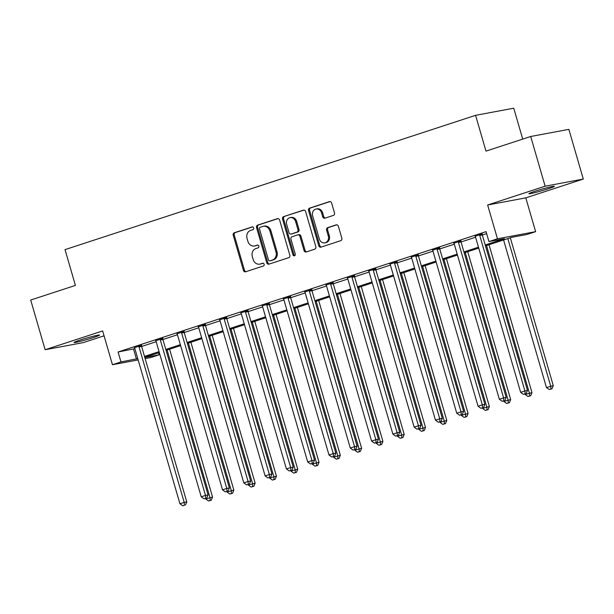 <?xml version="1.0" encoding="UTF-8"?>
<svg xmlns="http://www.w3.org/2000/svg" width="614" height="614" viewBox="0 0 614 614"><rect width="100%" height="100%" fill="white"/><g stroke="black" fill="none" stroke-linecap="round" stroke-linejoin="round"><path stroke-width="0.92" d="M253.659 227.917A1.428 1.228 -100.6 0 0 252.093 226.934L234.325 232.752A2.034 1.758 -100.6 0 0 233.22 235.246L243.42 270.367A2.034 1.758 -100.6 0 0 245.661 271.772L263.429 265.962A1.428 1.228 -100.6 0 0 262.631 263.229L260.336 263.982A6.516 5.618 -100.6 0 1 259.714 264.143A6.516 5.618 -100.6 0 1 253.168 259.492L252.323 256.56A6.516 5.618 -100.6 0 1 255.854 248.57L258.156 247.818A1.428 1.228 -100.6 0 0 257.366 245.086L255.063 245.838A6.516 5.618 -100.6 0 1 254.449 245.991A6.516 5.618 -100.6 0 1 247.895 241.34L247.051 238.416A6.516 5.618 -100.6 0 1 250.581 230.419L252.884 229.667A1.428 1.228 -100.6 0 0 253.659 227.917M535.047 191.246A13.27 0.76 163.8 0 0 528.9 193.709A13.27 0.76 163.8 0 0 535.485 192.489A13.27 0.76 163.8 0 0 548.248 188.774A13.27 0.76 163.8 0 0 554.388 186.303A13.27 0.76 163.8 0 0 547.811 187.531A13.27 0.76 163.8 0 0 535.047 191.246M80.188 340.026A13.27 0.76 163.8 0 0 74.048 342.489A13.27 0.76 163.8 0 0 80.626 341.269A13.27 0.76 163.8 0 0 93.397 337.554A13.27 0.76 163.8 0 0 99.537 335.083A13.27 0.76 163.8 0 0 92.96 336.311A13.27 0.76 163.8 0 0 80.188 340.026M333.387 215.414A2.034 1.758 -100.6 0 0 334.492 212.912L331.629 203.057A2.034 1.758 -100.6 0 0 329.388 201.653L309.656 208.108A2.034 1.758 -100.6 0 0 308.55 210.61L318.75 245.73A2.034 1.758 -100.6 0 0 320.992 247.135L340.724 240.68A2.034 1.758 -100.6 0 0 341.829 238.178L338.375 226.282A2.034 1.758 -100.6 0 0 336.134 224.877L327.692 227.633A2.034 1.758 -100.6 0 0 326.587 230.135L328.298 236.037A5.442 4.697 -100.6 0 1 324.821 242.852A5.442 4.697 -100.6 0 1 319.349 238.961L312.633 215.844A5.442 4.697 -100.6 0 1 316.11 209.029A5.442 4.697 -100.6 0 1 321.582 212.912L322.703 216.765A2.034 1.758 -100.6 0 0 324.936 218.17L333.387 215.414M530.696 136.492L568.863 129.362L583.3 179.058L545.14 186.195L530.696 136.492L485.981 151.121L475.581 115.34L65.023 249.629L75.422 285.41L30.7 300.039L45.137 349.734L102.638 330.931L112.454 364.724L120.973 361.938L118.08 351.999L486.058 231.639L488.944 241.578L497.463 238.792L535.623 231.662L527.104 234.448L511.631 237.334L485.49 245.892M545.14 186.195L487.639 204.999L497.463 238.792M279.623 220.065A2.034 1.758 -100.6 0 0 277.382 218.661L257.65 225.115A2.034 1.758 -100.6 0 0 256.545 227.617L266.752 262.738A2.034 1.758 -100.6 0 0 268.986 264.143L288.718 257.688A2.034 1.758 -100.6 0 0 289.823 255.194L279.623 220.065M283.653 216.612L303.385 210.157A2.034 1.758 -100.6 0 1 305.626 211.561L315.826 246.69A2.034 1.758 -100.6 0 1 314.721 249.184L306.279 251.947A2.034 1.758 -100.6 0 1 304.037 250.543L299.901 236.298A2.034 1.758 -100.6 0 0 297.66 234.893L292.057 236.728A2.034 1.758 -100.6 0 0 290.952 239.222L295.265 254.058A1.428 1.228 -100.6 0 1 292.924 254.818L282.547 219.114A2.034 1.758 -100.6 0 1 283.653 216.612L304.03 210.095M45.137 349.734L83.304 342.604L104.05 335.82M118.08 351.999L134.873 348.675M141.619 346.473L156.171 341.714M162.91 339.504L177.461 334.745M184.208 332.542L198.759 327.784M205.498 325.573L220.05 320.815M226.796 318.612L241.348 313.854M248.087 311.643L262.638 306.885M269.385 304.682L283.937 299.916M290.675 297.713L305.235 292.955M311.973 290.752L326.525 285.986M333.272 283.783L347.823 279.025M354.562 276.822L369.114 272.056M375.86 269.853L390.412 265.094M397.081 261.426L397.051 262.078A2.072 1.788 -100.6 0 0 397.143 262.861L411.702 258.126M418.449 255.923L433 251.164M439.67 247.496L439.639 248.148A2.072 1.788 -100.6 0 0 439.731 248.931L454.291 244.195M461.037 241.993L475.589 237.234M482.259 233.566L482.228 234.218A2.072 1.788 -100.6 0 0 482.32 234.993L486.633 233.619M141.527 345.383L134.481 347.685M162.825 338.414L155.772 340.724M184.116 331.453L177.07 333.755M205.414 324.484L198.36 326.786M226.704 317.515L219.658 319.825M248.002 310.554L240.949 312.856M269.3 303.585L262.247 305.895M290.591 296.623L283.545 298.926M311.889 289.654L304.836 291.965M333.179 282.693L326.134 284.996M354.478 275.724L347.424 278.035M375.768 268.763L368.722 271.066M397.066 261.794L390.013 264.104M418.357 254.833L411.311 257.136M439.655 247.864L432.601 250.174M460.945 240.903L453.899 243.205M482.243 233.934L475.198 236.237M522.721 139.102L513.749 108.202L475.581 115.34M487.639 204.999L525.807 197.862L583.3 179.058M525.807 197.862L535.623 231.662M158.558 352.827L159.133 354.808L150.614 357.594L145.142 358.614M485.221 244.963L504.416 238.685L488.944 241.578M120.973 361.938L137.759 358.614M144.505 356.412L159.057 351.653M165.795 349.443L180.355 344.684M187.093 342.482L201.645 337.723M208.384 335.513L222.943 330.754M229.682 328.551L244.234 323.793M250.98 321.582L265.532 316.824M272.271 314.621L286.822 309.863M293.569 307.652L308.121 302.894M314.859 300.691L329.411 295.925M336.157 293.722L350.709 288.964M357.448 286.761L372.007 281.995M378.746 279.792L393.298 275.034M400.036 272.831L414.596 268.065M421.334 265.862L435.886 261.103M442.633 258.893L457.184 254.135M463.923 251.932L478.475 247.173M138.142 359.927L112.454 364.724M144.812 357.486L159.133 354.808M478.743 248.094L464.192 252.853M457.453 255.063L442.901 259.822M436.155 262.024L421.603 266.783M414.864 268.993L400.305 273.752M393.566 275.955L379.015 280.713M372.268 282.924L357.716 287.682M350.978 289.885L336.426 294.651M329.68 296.854L315.128 301.612M308.389 303.815L293.837 308.581M287.091 310.784L272.539 315.542M265.801 317.745L251.249 322.511M244.502 324.714L229.951 329.472M223.212 331.683L208.653 336.441M201.914 338.644L187.362 343.403M180.623 345.613L166.064 350.371M159.325 352.574L144.774 357.333M133.553 349.105L136.438 359.052M254.449 245.991L255.478 245.8A6.516 5.618 -100.6 0 0 256.092 245.646L255.063 245.838M257.903 245.055L256.092 245.646M259.714 264.143L260.75 263.951A6.516 5.618 -100.6 0 0 261.364 263.79L260.336 263.982M263.176 263.199L261.364 263.79M252.63 226.904L235.354 232.552A2.034 1.758 -100.6 0 0 234.249 235.055L244.456 270.175A2.034 1.758 -100.6 0 0 246.053 271.649M278.027 218.599L258.678 224.924A2.034 1.758 -100.6 0 0 257.573 227.426L267.781 262.546A2.034 1.758 -100.6 0 0 269.377 264.02M260.282 227.249A1.428 1.228 -100.6 0 0 259.507 228.999L268.464 259.829A1.428 1.228 -100.6 0 0 270.037 260.812L272.455 260.021A6.516 5.618 -100.6 0 0 275.993 252.024L269.876 230.948A6.516 5.618 -100.6 0 0 263.322 226.297A6.516 5.618 -100.6 0 0 262.708 226.459L260.282 227.249M270.789 260.666A1.428 1.228 -100.6 0 0 271.066 260.62L270.037 260.812M263.322 226.297L264.358 226.106A6.516 5.618 -100.6 0 1 270.904 230.757L277.029 251.832A6.516 5.618 -100.6 0 1 273.491 259.822L271.066 260.62M298.696 234.702A2.034 1.758 -100.6 0 1 300.929 236.106L305.074 250.351A2.034 1.758 -100.6 0 0 306.662 251.817M284.681 216.42A2.034 1.758 -100.6 0 0 283.576 218.922L293.952 254.626A1.428 1.228 -100.6 0 0 294.843 255.608M295.603 221.516A5.442 4.697 -100.6 0 0 290.13 217.632A5.442 4.697 -100.6 0 0 286.661 224.44L289.025 232.591A2.034 1.758 -100.6 0 0 291.266 233.995L296.869 232.161A2.034 1.758 -100.6 0 0 297.974 229.667L295.603 221.516L296.639 221.324A5.442 4.697 -100.6 0 0 291.166 217.433L290.13 217.632M291.903 233.873A2.034 1.758 -100.6 0 0 292.295 233.804L291.266 233.995M296.639 221.324L299.003 229.475A2.034 1.758 -100.6 0 1 297.897 231.969L292.295 233.804M316.11 209.029L317.139 208.837A5.442 4.697 -100.6 0 1 322.611 212.72L323.731 216.573A2.034 1.758 -100.6 0 0 325.328 218.047M324.821 242.852L325.857 242.66A5.442 4.697 -100.6 0 0 329.327 235.845L328.298 236.037M336.779 224.808L328.72 227.441A2.034 1.758 -100.6 0 0 327.615 229.943L329.327 235.845M330.033 201.592L310.684 207.916A2.034 1.758 -100.6 0 0 309.579 210.41L319.787 245.539A2.034 1.758 -100.6 0 0 321.383 247.005M205.575 498.468L205.721 498.952L212.559 497.079L169.602 349.212M210.226 500.418L208.522 500.978L211.254 500.226L210.226 500.418L209.98 497.563L167.115 350.026M208.522 500.978L205.721 498.952M212.559 497.079L211.254 500.226M138.948 345.859L138.933 346.142A2.072 1.788 -100.6 0 0 139.033 346.925L184.192 502.382L179.933 503.772L134.773 348.315A2.072 1.788 -100.6 0 0 134.428 347.616L134.274 347.394M141.55 345.014L141.512 345.659A2.072 1.788 -100.6 0 0 141.604 346.442L186.771 501.899L184.192 502.382L184.438 505.238L182.734 505.798L184.438 505.238M185.474 505.046L186.771 501.899M179.933 503.772L182.734 505.798M226.873 491.499L227.011 491.991L233.85 490.11L190.893 342.251M231.516 493.456L229.813 494.009L232.552 493.257L231.516 493.456L231.271 490.594L188.414 343.065M229.813 494.009L227.011 491.991M233.85 490.11L232.552 493.257M248.171 484.538L248.309 485.022L255.148 483.149L212.191 335.282M252.814 486.488L251.111 487.048L253.843 486.296L252.814 486.488L252.569 483.632L209.704 336.096M251.111 487.048L248.309 485.022M255.148 483.149L253.843 486.296M269.462 477.569L269.6 478.06L276.438 476.18L233.481 328.321M274.113 479.519L272.409 480.079L275.141 479.327L274.113 479.519L273.859 476.664L231.002 329.135M272.409 480.079L269.6 478.06M276.438 476.18L275.141 479.327M160.246 338.897L160.231 339.174A2.072 1.788 -100.6 0 0 160.323 339.956L205.49 495.414L201.231 496.81L156.063 341.353A2.072 1.788 -100.6 0 0 155.726 340.647L155.565 340.425M162.84 338.045L162.81 338.698A2.072 1.788 -100.6 0 0 162.902 339.481L208.069 494.93L205.49 495.414L205.736 498.276L204.032 498.829L205.736 498.276M206.764 498.077L208.069 494.93M201.231 496.81L204.032 498.829M181.537 331.928L181.529 332.212A2.072 1.788 -100.6 0 0 181.621 332.995L226.781 488.452L222.521 489.842L177.362 334.384A2.072 1.788 -100.6 0 0 177.024 333.686L176.863 333.463M184.139 331.084L184.108 331.729A2.072 1.788 -100.6 0 0 184.2 332.512L229.36 487.969L226.781 488.452L227.026 491.307L225.323 491.868L227.026 491.307M228.063 491.116L229.36 487.969M222.521 489.842L225.323 491.868M202.835 324.967L202.82 325.243A2.072 1.788 -100.6 0 0 202.912 326.026L248.079 481.483L243.819 482.88L198.652 327.423A2.072 1.788 -100.6 0 0 198.314 326.717L198.153 326.494M205.429 324.115L205.398 324.768A2.072 1.788 -100.6 0 0 205.49 325.543L250.658 481L248.079 481.483L248.325 484.339L246.621 484.899L248.325 484.339M249.353 484.147L250.658 481M243.819 482.88L246.621 484.899M290.76 470.608L290.898 471.091L297.736 469.219L254.779 321.352M295.403 472.557L293.699 473.118L296.432 472.366L295.403 472.557L295.157 469.702L252.293 322.166M293.699 473.118L290.898 471.091M297.736 469.219L296.432 472.366M224.125 317.998L224.118 318.282A2.072 1.788 -100.6 0 0 224.21 319.065L269.369 474.522L265.11 475.911L219.95 320.454A2.072 1.788 -100.6 0 0 219.612 319.756L219.451 319.533M226.727 317.154L226.696 317.799A2.072 1.788 -100.6 0 0 226.789 318.582L271.948 474.039L269.369 474.522L269.615 477.377L267.911 477.938L269.615 477.377M270.651 477.185L271.948 474.039M265.11 475.911L267.911 477.938M312.05 463.639L312.196 464.13L319.027 462.25L276.07 314.391M316.701 465.589L314.997 466.149L317.73 465.397L316.701 465.589L316.448 462.733L273.591 315.197M314.997 466.149L312.196 464.13M319.027 462.25L317.73 465.397M333.348 456.678L333.486 457.161L340.325 455.289L297.368 307.422M337.992 458.627L336.288 459.18L339.028 458.435L337.992 458.627L337.746 455.772L294.881 308.236M336.288 459.18L333.486 457.161M340.325 455.289L339.028 458.435M354.639 449.709L354.785 450.2L361.623 448.32L318.658 300.461M359.29 451.658L357.586 452.219L360.318 451.467L359.29 451.658L359.044 448.803L316.179 301.267M357.586 452.219L354.785 450.2M361.623 448.32L360.318 451.467M375.937 442.748L376.075 443.231L382.913 441.359L339.956 293.492M380.58 444.697L378.876 445.25L381.616 444.505L380.58 444.697L380.335 441.834L337.47 294.306M378.876 445.25L376.075 443.231M382.913 441.359L381.616 444.505M397.227 435.779L397.373 436.262L404.212 434.39L361.247 286.523M401.878 437.728L400.174 438.289L402.907 437.536L401.878 437.728L401.633 434.873L358.768 287.337M400.174 438.289L397.373 436.262M404.212 434.39L402.907 437.536M245.423 311.037L245.408 311.313A2.072 1.788 -100.6 0 0 245.5 312.096L290.668 467.553L286.408 468.95L241.241 313.493A2.072 1.788 -100.6 0 0 240.903 312.787L240.742 312.564M248.018 310.185L247.987 310.83A2.072 1.788 -100.6 0 0 248.079 311.613L293.246 467.07L290.668 467.553L290.913 470.408L289.209 470.969L290.913 470.408M291.942 470.217L293.246 467.07M286.408 468.95L289.209 470.969M266.722 304.068L266.706 304.352A2.072 1.788 -100.6 0 0 266.798 305.135L311.958 460.592L307.698 461.981L262.539 306.524A2.072 1.788 -100.6 0 0 262.201 305.826L262.04 305.603M269.316 303.224L269.285 303.869A2.072 1.788 -100.6 0 0 269.377 304.651L314.537 460.109L311.958 460.592L312.211 463.447L310.507 464L312.211 463.447M313.24 463.255L314.537 460.109M307.698 461.981L310.507 464M288.012 297.107L287.997 297.383A2.072 1.788 -100.6 0 0 288.089 298.166L333.256 453.623L328.997 455.02L283.829 299.563A2.072 1.788 -100.6 0 0 283.491 298.857L283.33 298.634M290.606 296.255L290.575 296.9A2.072 1.788 -100.6 0 0 290.668 297.683L335.835 453.14L333.256 453.623L333.502 456.478L331.798 457.039L333.502 456.478M334.53 456.286L335.835 453.14M328.997 455.02L331.798 457.039M309.31 290.138L309.295 290.422A2.072 1.788 -100.6 0 0 309.387 291.205L354.547 446.654L350.295 448.051L305.127 292.594A2.072 1.788 -100.6 0 0 304.79 291.896L304.628 291.673M311.904 289.286L311.874 289.938A2.072 1.788 -100.6 0 0 311.966 290.721L357.125 446.178L354.547 446.654L354.8 449.517L353.096 450.07L354.8 449.517M355.828 449.325L357.125 446.178M350.295 448.051L353.096 450.07M330.601 283.177L330.585 283.453A2.072 1.788 -100.6 0 0 330.677 284.236L375.845 439.693L371.585 441.082L326.425 285.633A2.072 1.788 -100.6 0 0 326.08 284.927L325.927 284.704M333.195 282.325L333.164 282.97A2.072 1.788 -100.6 0 0 333.256 283.752L378.424 439.21L375.845 439.693L376.09 442.548L374.387 443.108L376.09 442.548M377.126 442.356L378.424 439.21M371.585 441.082L374.387 443.108M418.525 428.818L418.664 429.301L425.502 427.428L382.545 279.562M423.169 430.767L421.465 431.32L424.205 430.575L423.169 430.767L422.923 427.904L380.066 280.375M421.465 431.32L418.664 429.301M425.502 427.428L424.205 430.575M351.899 276.208L351.883 276.492A2.072 1.788 -100.6 0 0 351.976 277.275L397.143 432.724L392.883 434.121L347.716 278.664A2.072 1.788 -100.6 0 0 347.378 277.965L347.217 277.735M354.493 275.356L354.462 276.008A2.072 1.788 -100.6 0 0 354.554 276.791L399.722 432.248L397.143 432.724L397.388 435.587L395.685 436.14L397.388 435.587M398.417 435.395L399.722 432.248M392.883 434.121L395.685 436.14M439.824 421.849L439.962 422.332L446.8 420.46L403.843 272.593M444.467 423.798L442.763 424.358L445.495 423.606L444.467 423.798L444.221 420.943L401.356 273.407M442.763 424.358L439.962 422.332M446.8 420.46L445.495 423.606M373.189 269.247L373.182 269.523A2.072 1.788 -100.6 0 0 373.274 270.306L418.433 425.763L414.174 427.152L369.014 271.695A2.072 1.788 -100.6 0 0 368.676 270.997L368.515 270.774M375.791 268.395L375.753 269.039A2.072 1.788 -100.6 0 0 375.852 269.822L421.012 425.279L418.433 425.763L418.679 428.618L416.975 429.178L418.679 428.618M419.715 428.426L421.012 425.279M414.174 427.152L416.975 429.178M461.114 414.887L461.252 415.371L468.091 413.498L425.134 265.632M465.757 416.837L464.061 417.39L466.793 416.645L465.757 416.837L465.512 413.974L422.655 266.445M464.061 417.39L461.252 415.371M468.091 413.498L466.793 416.645M394.487 262.278L394.472 262.554A2.072 1.788 -100.6 0 0 394.564 263.337L439.731 418.794L435.472 420.191L390.304 264.734A2.072 1.788 -100.6 0 0 389.967 264.028L389.806 263.805M394.564 263.337L397.143 262.861L442.31 418.318L439.731 418.794L439.977 421.657L438.273 422.209L439.977 421.657M441.005 421.465L442.31 418.318M435.472 420.191L438.273 422.209M482.412 407.919L482.55 408.402L489.389 406.529L446.432 258.663M487.055 409.868L485.352 410.428L488.084 409.676L487.055 409.868L486.81 407.013L443.945 259.476M485.352 410.428L482.55 408.402M489.389 406.529L488.084 409.676M415.778 255.309L415.77 255.593A2.072 1.788 -100.6 0 0 415.862 256.376L461.022 411.833L456.762 413.222L411.603 257.765A2.072 1.788 -100.6 0 0 411.265 257.066L411.104 256.844M418.38 254.465L418.349 255.109A2.072 1.788 -100.6 0 0 418.441 255.892L463.601 411.349L461.022 411.833L461.267 414.688L459.564 415.248L461.267 414.688M462.304 414.496L463.601 411.349M456.762 413.222L459.564 415.248M503.703 400.957L503.848 401.441L510.679 399.56L467.722 251.702M508.354 402.907L506.65 403.459L509.382 402.707L508.354 402.907L508.1 400.044L465.243 252.515M506.65 403.459L503.848 401.441M510.679 399.56L509.382 402.707M437.076 248.348L437.061 248.624A2.072 1.788 -100.6 0 0 437.153 249.407L482.32 404.864L478.06 406.261L432.893 250.804A2.072 1.788 -100.6 0 0 432.555 250.098L432.394 249.875M437.153 249.407L439.731 248.931L484.899 404.38L482.32 404.864L482.566 407.727L480.862 408.279L482.566 407.727M483.594 407.527L484.899 404.38M478.06 406.261L480.862 408.279M525.001 393.988L525.139 394.472L531.977 392.599L489.02 244.733M529.644 395.938L527.94 396.498L530.68 395.746L529.644 395.938L529.398 393.083L486.534 245.546M527.94 396.498L525.139 394.472M531.977 392.599L530.68 395.746M458.366 241.379L458.359 241.663A2.072 1.788 -100.6 0 0 458.451 242.446L503.61 397.903L499.351 399.292L454.191 243.835A2.072 1.788 -100.6 0 0 453.853 243.136L453.692 242.914M460.968 240.534L460.937 241.179A2.072 1.788 -100.6 0 0 461.03 241.962L506.189 397.419L503.61 397.903L503.856 400.758L502.16 401.318L503.856 400.758M504.892 400.566L506.189 397.419M499.351 399.292L502.16 401.318M503.572 239.974L546.437 387.511L553.275 385.63L510.311 237.772M550.942 388.977L549.238 389.529L551.971 388.777L550.942 388.977L550.697 386.114L507.832 238.585M549.238 389.529L546.437 387.511M553.275 385.63L551.971 388.777M479.664 234.418L479.649 234.694A2.072 1.788 -100.6 0 0 479.741 235.477L524.909 390.934L520.649 392.331L475.482 236.874A2.072 1.788 -100.6 0 0 475.144 236.167L474.983 235.945M479.741 235.477L482.32 234.993L527.487 390.45L524.909 390.934L525.154 393.797L523.45 394.349L525.154 393.797M526.183 393.597L527.487 390.45M520.649 392.331L523.45 394.349M244.456 270.175L243.42 270.367M234.249 235.055L233.22 235.246M235.354 232.552L234.325 232.752M267.781 262.546L266.752 262.738M257.573 227.426L256.545 227.617M258.678 224.924L257.65 225.115M277.774 218.592L277.382 218.661M273.491 259.822L272.455 260.021M277.029 251.832L275.993 252.024M270.904 230.757L269.876 230.948M303.776 210.088L303.385 210.157M305.074 250.351L304.037 250.543M300.929 236.106L299.901 236.298M293.952 254.626L292.924 254.818M283.576 218.922L282.547 219.114M297.897 231.969L296.869 232.161M299.003 229.475L297.974 229.667M323.731 216.573L322.703 216.765M322.611 212.72L321.582 212.912M327.615 229.943L326.587 230.135M328.72 227.441L327.692 227.633M336.526 224.801L336.134 224.877M319.787 245.539L318.75 245.73M309.579 210.41L308.55 210.61M310.684 207.916L309.656 208.108M329.779 201.584L329.388 201.653M138.933 346.142L141.512 345.659M139.033 346.925L141.604 346.442M160.231 339.174L162.81 338.698M160.323 339.956L162.902 339.481M181.529 332.212L184.108 331.729M181.621 332.995L184.2 332.512M202.82 325.243L205.398 324.768M202.912 326.026L205.49 325.543M224.118 318.282L226.696 317.799M224.21 319.065L226.789 318.582M245.408 311.313L247.987 310.83M245.5 312.096L248.079 311.613M266.706 304.352L269.285 303.869M266.798 305.135L269.377 304.651M287.997 297.383L290.575 296.9M288.089 298.166L290.668 297.683M309.295 290.422L311.874 289.938M309.387 291.205L311.966 290.721M330.585 283.453L333.164 282.97M330.677 284.236L333.256 283.752M351.883 276.492L354.462 276.008M351.976 277.275L354.554 276.791M373.182 269.523L375.753 269.039M373.274 270.306L375.852 269.822M394.472 262.554L397.051 262.078M415.77 255.593L418.349 255.109M415.862 256.376L418.441 255.892M437.061 248.624L439.639 248.148M458.359 241.663L460.937 241.179M458.451 242.446L461.03 241.962M479.649 234.694L482.228 234.218M270.928 260.651L269.899 260.843M298.888 234.655L297.851 234.847M292.103 233.85L291.074 234.041"/></g></svg>
